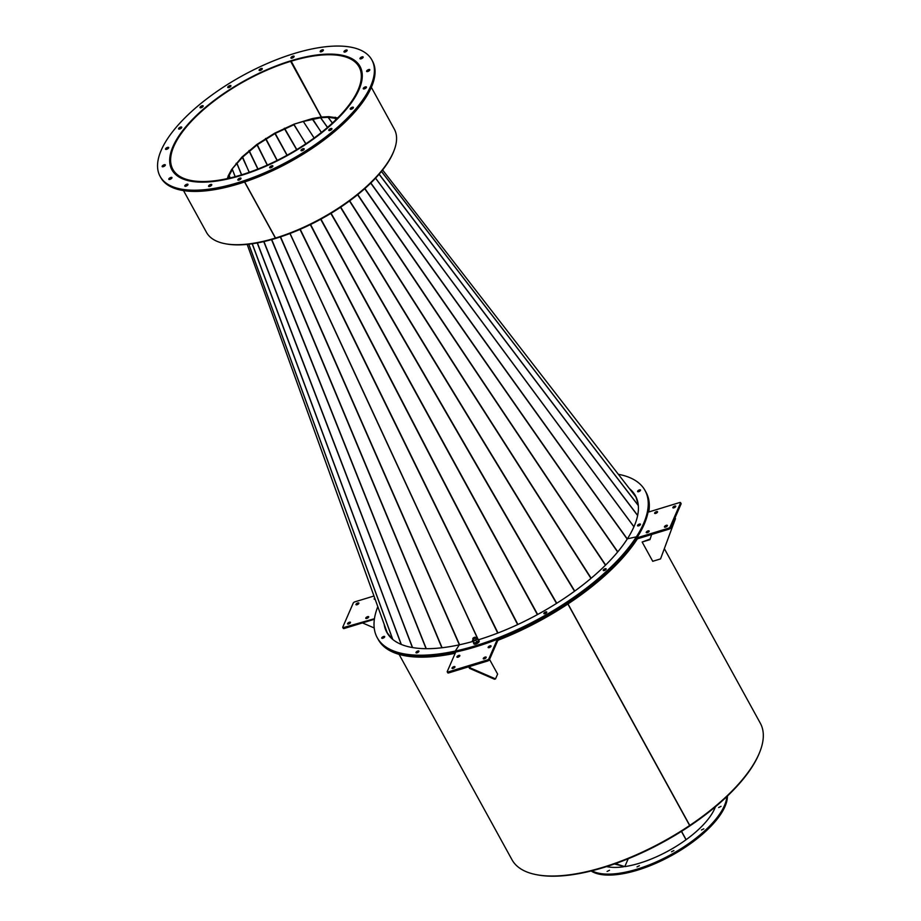 <?xml version="1.0" encoding="UTF-8"?>
<svg xmlns="http://www.w3.org/2000/svg" width="921" height="921" viewBox="0 0 921 921"><rect width="100%" height="100%" fill="white"/><g stroke="black" fill="none" stroke-linecap="round" stroke-linejoin="round"><path stroke-width="1.38" d="M759.572 752.503A140.786 56.538 151.2 0 1 699.672 819.045A140.786 56.538 151.2 0 1 537.104 874.8M681.425 831.387L686.018 839.756M681.54 831.318L686.133 839.676M567.877 604.003L689.645 825.504A141.696 56.895 151.2 0 1 511.995 859.765L399.092 654.382M388.869 635.478A141.696 56.895 151.2 0 1 387.499 633.291A141.696 56.895 151.2 0 1 385.162 627.051M607.112 871.439L609.506 870.264L607.112 871.439M636.998 866.914L639.393 865.728L636.998 866.914M671.513 851.752L673.907 850.567L671.513 851.752M701.411 830.005L703.805 828.831L701.411 830.005M718.679 807.521L721.074 806.336L718.679 807.521M715.41 806.784A68.292 27.423 151.2 0 1 624.737 866.626M623.402 866.822A68.292 27.423 151.2 0 1 606.605 866.592M727.417 796.055A79.551 31.947 151.2 0 1 727.417 796.274A79.551 31.947 151.2 0 1 671.202 855.747A79.551 31.947 151.2 0 1 591.109 870.99M726.842 796.596A79.551 31.947 151.2 0 1 670.891 854.665A79.551 31.947 151.2 0 1 591.881 870.794M674.759 518.442L675.208 519.248L675.484 518.604L660.541 558.909L652.736 561.292L642.144 542.02L649.95 539.637L651.665 534.479M675.208 519.248L660.541 558.909M675.047 517.798L675.484 518.604M642.144 542.02L650.203 539.004M468.674 666.792L469.537 668.37L470.573 668.047L495.521 678.915L497.616 674.091L489.546 659.424M469.537 668.37L494.473 679.226L495.521 678.915M469.71 666.47L470.573 668.047M362.46 622.907L374.214 627.972M665.376 527.146A1.646 0.668 151.2 0 1 666.827 526.294A1.646 0.668 151.2 0 1 666.988 526.248M665.538 527.1A1.646 0.668 151.2 0 1 664.467 527.008A1.646 0.668 151.2 0 1 666.297 525.327A1.646 0.668 151.2 0 1 667.368 525.419A1.646 0.668 151.2 0 1 665.538 527.1M673.758 507.885A1.646 0.668 151.2 0 1 675.22 507.045A1.646 0.668 151.2 0 1 675.369 506.999M673.919 507.839A1.646 0.668 151.2 0 1 672.86 507.759A1.646 0.668 151.2 0 1 674.69 506.078A1.646 0.668 151.2 0 1 675.749 506.17A1.646 0.668 151.2 0 1 673.919 507.839M655.545 513.458A1.646 0.668 151.2 0 1 657.007 512.606A1.646 0.668 151.2 0 1 657.157 512.571M655.706 513.411A1.646 0.668 151.2 0 1 654.647 513.319A1.646 0.668 151.2 0 1 656.477 511.65A1.646 0.668 151.2 0 1 657.536 511.731A1.646 0.668 151.2 0 1 655.706 513.411M647.164 532.706A1.646 0.668 151.2 0 1 648.614 531.866A1.646 0.668 151.2 0 1 648.775 531.82M647.325 532.66A1.646 0.668 151.2 0 1 646.254 532.58A1.646 0.668 151.2 0 1 648.085 530.899A1.646 0.668 151.2 0 1 649.155 530.991A1.646 0.668 151.2 0 1 647.325 532.66M638.506 491.71A1.646 0.668 151.2 0 1 639.957 490.858A1.646 0.668 151.2 0 1 640.118 490.812A1.646 0.668 151.2 0 0 639.957 490.858A1.646 0.668 151.2 0 0 638.506 491.71M638.46 525.903A1.646 0.668 151.2 0 1 639.922 525.051A1.646 0.668 151.2 0 1 640.083 525.005A1.646 0.668 151.2 0 0 639.922 525.051A1.646 0.668 151.2 0 0 638.46 525.903M635.939 496.718A141.846 56.952 -28.8 0 0 634.465 494.589M635.686 496.223A141.846 56.952 -28.8 0 0 630.609 490.133A141.846 56.952 -28.8 0 1 635.686 496.223M648.787 511.949A152.794 61.362 151.2 0 0 646.093 492.39L645.563 491.423A152.794 61.362 151.2 0 1 648.154 511.592L648.326 511.926M648.154 511.592A1.497 0.599 151.2 0 0 648.177 511.788A1.497 0.599 151.2 0 0 649.144 511.869L679.606 502.555A1.497 0.599 -28.8 0 1 680.561 502.636A1.497 0.599 -28.8 0 1 680.55 502.958L670.074 527.031L670.603 527.998A1.497 0.599 151.2 0 1 668.957 529.195L637.39 538.843L636.86 537.887A152.794 61.362 151.2 0 1 498.491 638.886L499.021 639.853A1.497 0.599 -28.8 0 0 497.582 640.97L489.408 659.758A1.497 0.599 151.2 0 1 487.762 660.956L448.734 672.894A1.497 0.599 151.2 0 1 447.767 672.814L447.238 671.846A1.497 0.599 -28.8 0 0 448.205 671.927L448.734 672.894M680.815 503.442A1.497 0.599 151.2 0 1 681.103 503.603A1.497 0.599 151.2 0 1 681.08 503.925L670.603 527.998M668.957 529.195L668.427 528.228L636.86 537.887M668.427 528.228A1.497 0.599 -28.8 0 0 670.074 527.031M452.959 668.45A1.646 0.668 151.2 0 1 454.571 667.564M452.073 667.955A1.646 0.668 151.2 0 1 453.535 666.769A1.646 0.668 151.2 0 1 454.951 666.723A1.646 0.668 151.2 0 1 454.928 667.08A1.646 0.668 151.2 0 1 453.466 668.278A1.646 0.668 151.2 0 1 452.05 668.324A1.646 0.668 151.2 0 1 452.073 667.955M484.181 658.906A1.646 0.668 151.2 0 1 485.793 658.008M483.295 658.411A1.646 0.668 151.2 0 1 484.757 657.226A1.646 0.668 151.2 0 1 486.173 657.18A1.646 0.668 151.2 0 1 486.15 657.536A1.646 0.668 151.2 0 1 484.688 658.734A1.646 0.668 151.2 0 1 483.272 658.768A1.646 0.668 151.2 0 1 483.295 658.411M489.074 647.67A1.646 0.668 151.2 0 1 490.686 646.784M488.176 647.187A1.646 0.668 151.2 0 1 489.65 645.989A1.646 0.668 151.2 0 1 491.054 645.955A1.646 0.668 151.2 0 1 491.043 646.312A1.646 0.668 151.2 0 1 489.581 647.498A1.646 0.668 151.2 0 1 488.165 647.544A1.646 0.668 151.2 0 1 488.176 647.187M457.852 657.214A1.646 0.668 151.2 0 1 459.464 656.328M456.966 656.731A1.646 0.668 151.2 0 1 458.428 655.533A1.646 0.668 151.2 0 1 459.844 655.499A1.646 0.668 151.2 0 1 459.821 655.856A1.646 0.668 151.2 0 1 458.359 657.041A1.646 0.668 151.2 0 1 456.943 657.087A1.646 0.668 151.2 0 1 456.966 656.731M604.164 570.571A1.646 0.668 151.2 0 1 605.776 569.673A1.646 0.668 151.2 0 0 604.164 570.571M544.783 613.743A1.646 0.668 151.2 0 1 546.406 612.856A1.646 0.668 151.2 0 0 544.783 613.743M637.39 538.843A152.794 61.362 151.2 0 1 499.021 639.853M497.582 640.97L497.052 640.003L488.878 658.791L489.408 659.758M487.762 660.956L487.232 659.989L448.205 671.927M447.238 671.846A1.497 0.599 -28.8 0 1 447.249 671.524L455.722 652.056A152.794 61.362 151.2 0 1 377.771 638.644A152.794 61.362 151.2 0 0 455.814 652.033A152.794 61.362 151.2 0 0 636.895 537.818A152.794 61.362 151.2 0 0 645.563 491.423L645.034 490.467A152.794 61.362 151.2 0 1 636.365 536.851L636.895 537.818L636.365 536.851L627.385 538.808A141.846 56.952 -28.8 0 0 635.432 495.74A141.846 56.952 -28.8 0 0 629.446 488.648M487.232 659.989A1.497 0.599 -28.8 0 0 488.878 658.791M497.052 640.003A1.497 0.599 151.2 0 1 498.491 638.886M356.864 604.786A1.646 0.668 151.2 0 1 358.327 603.934A1.646 0.668 151.2 0 1 358.476 603.9M357.797 602.979A1.646 0.668 151.2 0 1 358.856 603.059A1.646 0.668 151.2 0 1 357.026 604.74A1.646 0.668 151.2 0 1 355.966 604.648A1.646 0.668 151.2 0 1 357.797 602.979M348.483 624.035A1.646 0.668 151.2 0 1 349.934 623.195A1.646 0.668 151.2 0 1 350.095 623.149M349.404 622.228A1.646 0.668 151.2 0 1 350.475 622.32A1.646 0.668 151.2 0 1 348.645 623.989A1.646 0.668 151.2 0 1 347.574 623.908A1.646 0.668 151.2 0 1 349.404 622.228M366.696 618.475A1.646 0.668 151.2 0 1 368.147 617.623A1.646 0.668 151.2 0 1 368.308 617.577M367.617 616.656A1.646 0.668 151.2 0 1 368.688 616.748A1.646 0.668 151.2 0 1 366.857 618.428A1.646 0.668 151.2 0 1 365.787 618.336A1.646 0.668 151.2 0 1 367.617 616.656M418.364 651.999A1.646 0.668 151.2 0 1 418.525 651.953A1.646 0.668 151.2 0 0 418.364 651.999A1.646 0.668 151.2 0 0 416.914 652.839A1.646 0.668 151.2 0 1 418.364 651.999M384.138 637.447A1.646 0.668 151.2 0 1 384.287 637.401A1.646 0.668 151.2 0 0 384.138 637.447A1.646 0.668 151.2 0 0 382.675 638.288A1.646 0.668 151.2 0 1 384.138 637.447M386.383 630.977A141.846 56.952 -28.8 0 0 387.396 633.36M384.817 626.119A141.846 56.952 -28.8 0 0 387.108 632.888A141.846 56.952 -28.8 0 1 384.817 626.119M455.204 653.242A152.794 61.362 151.2 0 1 378.301 639.611L377.23 637.689A152.794 61.362 151.2 0 1 377.817 606.697M374.375 619.269L344.258 628.479A1.497 0.599 151.2 0 1 343.291 628.398L342.762 627.431A1.497 0.599 -28.8 0 0 343.729 627.512L344.258 628.479M374.456 618.693L343.729 627.512M342.762 627.431A1.497 0.599 -28.8 0 1 342.773 627.109L353.25 603.048A1.497 0.599 -28.8 0 1 354.907 601.839L373.961 596.014M375.112 599.203A1.646 0.668 151.2 0 1 374.179 599.087A1.646 0.668 151.2 0 1 374.72 598.097M614.411 863.979L624.795 866.615L628.214 858.752M615.378 863.645L624.795 866.615M567.992 603.923L689.771 825.423A141.696 56.895 151.2 0 0 760.332 723.238L664.363 548.686M631.092 490.766A141.696 56.895 151.2 0 1 635.824 496.776A141.696 56.895 151.2 0 1 636.941 499.101M241.003 175.497L240.968 175.427A107.17 43.034 151.2 0 1 172.066 169.763A107.17 43.034 151.2 0 1 290.852 60.867L290.921 60.982M244.56 181.978L275.402 238.067A107.17 43.034 151.2 0 1 206.5 232.403L183.521 190.601M241.244 175.071L241.175 174.955A106.272 42.677 151.2 0 1 172.849 169.326A106.272 42.677 151.2 0 1 290.645 61.35L321.279 117.071M393.704 151.389A106.272 42.677 151.2 0 1 392.91 153.335A106.272 42.677 151.2 0 1 319.76 219.762A106.272 42.677 151.2 0 1 225.622 243.8M337.086 118.556L328.175 117.289L320.658 117.715L303.308 121.468L314.13 138L303.308 121.468L294.133 124.128L312.403 118.544L320.865 117.105L328.705 116.656L337.696 117.934M228.385 175.462L229.191 175.37L230.158 177.949L229.191 175.37L232.345 169.556L231.528 169.648L228.408 175.531M305.899 143.768L293.903 124.738L275.149 133.476L257.339 144.701L242.637 157.111L231.643 169.487L241.947 157.042L256.832 144.47L274.723 133.165L294.133 124.128M235.12 176.694L232.403 169.464L235.212 176.671M638.667 491.664A1.646 0.668 151.2 0 1 637.597 491.572A1.646 0.668 151.2 0 1 639.427 489.903A1.646 0.668 151.2 0 1 640.498 489.984A1.646 0.668 151.2 0 1 638.667 491.664M638.621 525.856A1.646 0.668 151.2 0 1 637.562 525.764A1.646 0.668 151.2 0 1 639.393 524.084A1.646 0.668 151.2 0 1 640.452 524.176A1.646 0.668 151.2 0 1 638.621 525.856M618.348 474.303A152.794 61.362 151.2 0 1 645.034 490.467M603.278 570.076A1.646 0.668 151.2 0 1 604.74 568.89A1.646 0.668 151.2 0 1 606.156 568.844A1.646 0.668 151.2 0 1 606.133 569.201A1.646 0.668 151.2 0 1 604.671 570.398A1.646 0.668 151.2 0 1 603.255 570.433A1.646 0.668 151.2 0 1 603.278 570.076M543.897 613.259A1.646 0.668 151.2 0 1 545.359 612.062A1.646 0.668 151.2 0 1 546.775 612.028A1.646 0.668 151.2 0 1 546.763 612.384A1.646 0.668 151.2 0 1 545.301 613.57A1.646 0.668 151.2 0 1 543.885 613.616A1.646 0.668 151.2 0 1 543.897 613.259M478.103 639.888A141.846 56.952 -28.8 0 0 627.385 538.808L636.365 536.851A152.794 61.362 151.2 0 1 455.285 651.066L455.814 652.033L455.285 651.066L459.291 644.827A141.846 56.952 -28.8 0 0 472.957 641.407M477.423 643.33A1.646 0.668 151.2 0 1 476.779 643.675M417.835 651.032A1.646 0.668 151.2 0 1 418.905 651.124A1.646 0.668 151.2 0 1 417.075 652.805A1.646 0.668 151.2 0 1 416.004 652.713A1.646 0.668 151.2 0 1 417.835 651.032M383.608 636.48A1.646 0.668 151.2 0 1 384.667 636.572A1.646 0.668 151.2 0 1 382.837 638.253A1.646 0.668 151.2 0 1 381.766 638.161A1.646 0.668 151.2 0 1 383.608 636.48M384.138 624.231A141.846 56.952 -28.8 0 0 386.843 632.405A141.846 56.952 -28.8 0 0 459.291 644.827L455.285 651.066A152.794 61.362 151.2 0 1 377.23 637.689M353.273 107.907A1.796 0.725 -28.8 0 0 353.376 107.354A1.796 0.725 -28.8 0 0 351.96 107.354A1.796 0.725 -28.8 0 0 350.325 108.54A1.796 0.725 -28.8 0 0 350.222 109.092A1.796 0.725 -28.8 0 0 351.638 109.092A1.796 0.725 -28.8 0 0 353.273 107.907M351.638 109.092A1.796 0.725 151.2 0 1 352.616 108.551M331.825 129.193A1.796 0.725 -28.8 0 0 331.928 128.641A1.796 0.725 -28.8 0 0 330.512 128.641A1.796 0.725 -28.8 0 0 328.878 129.838A1.796 0.725 -28.8 0 0 328.774 130.379A1.796 0.725 -28.8 0 0 330.19 130.391A1.796 0.725 -28.8 0 0 331.825 129.193M330.19 130.391A1.796 0.725 151.2 0 1 331.18 129.849M304.08 149.375A1.796 0.725 -28.8 0 0 304.183 148.822A1.796 0.725 -28.8 0 0 302.767 148.811A1.796 0.725 -28.8 0 0 301.132 150.008A1.796 0.725 -28.8 0 0 301.029 150.56A1.796 0.725 -28.8 0 0 302.445 150.56A1.796 0.725 -28.8 0 0 304.08 149.375M302.445 150.56A1.796 0.725 151.2 0 1 303.435 150.019M272.754 166.459A1.796 0.725 -28.8 0 0 272.858 165.907A1.796 0.725 -28.8 0 0 271.442 165.907A1.796 0.725 -28.8 0 0 269.795 167.104A1.796 0.725 -28.8 0 0 269.692 167.645A1.796 0.725 -28.8 0 0 271.108 167.657A1.796 0.725 -28.8 0 0 272.754 166.459M271.119 167.645A1.796 0.725 151.2 0 1 272.098 167.104M240.899 178.778A1.796 0.725 -28.8 0 0 241.003 178.237A1.796 0.725 -28.8 0 0 239.587 178.225A1.796 0.725 -28.8 0 0 237.952 179.422A1.796 0.725 -28.8 0 0 237.848 179.975A1.796 0.725 -28.8 0 0 239.264 179.975A1.796 0.725 -28.8 0 0 240.899 178.778M239.264 179.975A1.796 0.725 151.2 0 1 240.243 179.434M211.646 185.144A1.796 0.725 -28.8 0 0 211.749 184.591A1.796 0.725 -28.8 0 0 210.333 184.591A1.796 0.725 -28.8 0 0 208.699 185.777A1.796 0.725 -28.8 0 0 208.595 186.33A1.796 0.725 -28.8 0 0 210.011 186.33A1.796 0.725 -28.8 0 0 211.646 185.144M210.011 186.33A1.796 0.725 151.2 0 1 210.99 185.789M187.861 184.902A1.796 0.725 -28.8 0 0 187.965 184.361A1.796 0.725 -28.8 0 0 186.549 184.35A1.796 0.725 -28.8 0 0 184.902 185.547A1.796 0.725 -28.8 0 0 184.81 186.1A1.796 0.725 -28.8 0 0 186.215 186.1A1.796 0.725 -28.8 0 0 187.861 184.902M186.226 186.1A1.796 0.725 151.2 0 1 187.205 185.558M171.859 178.11A1.796 0.725 -28.8 0 0 171.962 177.557A1.796 0.725 -28.8 0 0 170.546 177.557A1.796 0.725 -28.8 0 0 168.911 178.743A1.796 0.725 -28.8 0 0 168.808 179.296A1.796 0.725 -28.8 0 0 170.224 179.296A1.796 0.725 -28.8 0 0 171.859 178.11M170.224 179.296A1.796 0.725 151.2 0 1 171.202 178.755M165.216 165.4A1.796 0.725 -28.8 0 0 165.32 164.859A1.796 0.725 -28.8 0 0 163.903 164.847A1.796 0.725 -28.8 0 0 162.269 166.045A1.796 0.725 -28.8 0 0 162.165 166.597A1.796 0.725 -28.8 0 0 163.581 166.597A1.796 0.725 -28.8 0 0 165.216 165.4M163.581 166.597A1.796 0.725 151.2 0 1 164.571 166.056M168.589 148.039A1.796 0.725 -28.8 0 0 168.693 147.498A1.796 0.725 -28.8 0 0 167.277 147.487A1.796 0.725 -28.8 0 0 165.63 148.684A1.796 0.725 -28.8 0 0 165.527 149.237A1.796 0.725 -28.8 0 0 166.943 149.237A1.796 0.725 -28.8 0 0 168.589 148.039M166.954 149.237A1.796 0.725 151.2 0 1 167.933 148.695M181.633 127.72A1.796 0.725 -28.8 0 0 181.736 127.179A1.796 0.725 -28.8 0 0 180.32 127.167A1.796 0.725 -28.8 0 0 178.674 128.364A1.796 0.725 -28.8 0 0 178.57 128.905A1.796 0.725 -28.8 0 0 179.986 128.917A1.796 0.725 -28.8 0 0 181.633 127.72M179.986 128.917A1.796 0.725 151.2 0 1 180.977 128.376M203.069 106.433A1.796 0.725 -28.8 0 0 203.173 105.88A1.796 0.725 -28.8 0 0 201.757 105.88A1.796 0.725 -28.8 0 0 200.122 107.078A1.796 0.725 -28.8 0 0 200.018 107.619A1.796 0.725 -28.8 0 0 201.434 107.63A1.796 0.725 -28.8 0 0 203.069 106.433M201.434 107.619A1.796 0.725 151.2 0 1 202.424 107.089M230.814 86.252A1.796 0.725 -28.8 0 0 230.918 85.711A1.796 0.725 -28.8 0 0 229.502 85.699A1.796 0.725 -28.8 0 0 227.867 86.896A1.796 0.725 -28.8 0 0 227.763 87.437A1.796 0.725 -28.8 0 0 229.179 87.449A1.796 0.725 -28.8 0 0 230.814 86.252M229.179 87.449A1.796 0.725 151.2 0 1 230.169 86.908M262.151 69.167A1.796 0.725 -28.8 0 0 262.255 68.615A1.796 0.725 -28.8 0 0 260.839 68.615A1.796 0.725 -28.8 0 0 259.204 69.812A1.796 0.725 -28.8 0 0 259.1 70.353A1.796 0.725 -28.8 0 0 260.516 70.364A1.796 0.725 -28.8 0 0 262.151 69.167M260.516 70.364A1.796 0.725 151.2 0 1 261.495 69.823M294.006 56.837A1.796 0.725 -28.8 0 0 294.11 56.296A1.796 0.725 -28.8 0 0 292.694 56.285A1.796 0.725 -28.8 0 0 291.048 57.482A1.796 0.725 -28.8 0 0 290.944 58.035A1.796 0.725 -28.8 0 0 292.36 58.035A1.796 0.725 -28.8 0 0 294.006 56.837M292.371 58.035A1.796 0.725 151.2 0 1 293.35 57.493M323.259 50.482A1.796 0.725 -28.8 0 0 323.352 49.941A1.796 0.725 -28.8 0 0 321.936 49.93A1.796 0.725 -28.8 0 0 320.301 51.127A1.796 0.725 -28.8 0 0 320.197 51.668A1.796 0.725 -28.8 0 0 321.613 51.68A1.796 0.725 -28.8 0 0 323.259 50.482M321.613 51.68A1.796 0.725 151.2 0 1 322.603 51.139M347.044 50.713A1.796 0.725 -28.8 0 0 347.148 50.171A1.796 0.725 -28.8 0 0 345.732 50.16A1.796 0.725 -28.8 0 0 344.086 51.357A1.796 0.725 -28.8 0 0 343.994 51.91A1.796 0.725 -28.8 0 0 345.41 51.91A1.796 0.725 -28.8 0 0 347.044 50.713M345.41 51.91A1.796 0.725 151.2 0 1 346.388 51.369M363.047 57.516A1.796 0.725 -28.8 0 0 363.139 56.975A1.796 0.725 -28.8 0 0 361.734 56.964A1.796 0.725 -28.8 0 0 360.088 58.161A1.796 0.725 -28.8 0 0 359.984 58.702A1.796 0.725 -28.8 0 0 361.4 58.714A1.796 0.725 -28.8 0 0 363.047 57.516M361.4 58.714A1.796 0.725 151.2 0 1 362.39 58.173M369.678 70.215A1.796 0.725 -28.8 0 0 369.781 69.674A1.796 0.725 -28.8 0 0 368.365 69.662A1.796 0.725 -28.8 0 0 366.731 70.859A1.796 0.725 -28.8 0 0 366.627 71.412A1.796 0.725 -28.8 0 0 368.043 71.412A1.796 0.725 -28.8 0 0 369.678 70.215M368.043 71.412A1.796 0.725 151.2 0 1 369.033 70.871M366.316 87.576A1.796 0.725 -28.8 0 0 366.42 87.035A1.796 0.725 -28.8 0 0 365.004 87.023A1.796 0.725 -28.8 0 0 363.369 88.22A1.796 0.725 -28.8 0 0 363.265 88.773A1.796 0.725 -28.8 0 0 364.681 88.773A1.796 0.725 -28.8 0 0 366.316 87.576M364.681 88.773A1.796 0.725 151.2 0 1 365.66 88.232M353.94 99.019A107.32 43.091 -28.8 0 0 360.019 66.427A107.32 43.091 -28.8 0 0 275.69 66.082A107.32 43.091 -28.8 0 0 178.018 137.252A107.32 43.091 -28.8 0 0 171.928 169.832A107.32 43.091 -28.8 0 0 256.257 170.178A107.32 43.091 -28.8 0 0 353.94 99.019M360.341 67.037A107.32 43.091 -28.8 0 0 359.271 65.472M160.093 176.337L160.761 177.546A120.824 48.514 -28.8 0 0 255.693 177.937A120.824 48.514 -28.8 0 0 365.672 97.81A120.824 48.514 -28.8 0 0 372.521 61.131L371.854 59.923A120.824 48.514 -28.8 0 0 276.922 59.531A120.824 48.514 -28.8 0 0 166.943 139.658A120.824 48.514 -28.8 0 0 160.093 176.337A120.824 48.514 -28.8 0 0 255.036 176.728A120.824 48.514 -28.8 0 0 365.004 96.613A120.824 48.514 -28.8 0 0 371.854 59.923M171.525 168.693A107.32 43.091 -28.8 0 0 172.273 170.431M633.959 526.731L375.584 178.133M382.606 169.982L635.962 497.052L382.606 169.982L635.962 497.052L638.207 504.547M375.538 178.179L633.924 526.8M478.31 639.83L290.057 233.474M227.372 178.582L228.35 175.543L229.191 175.37L228.224 178.398M289.942 233.508L478.183 639.865M247.173 244.399L387.2 632.727L247.173 244.399L387.257 632.819L392.185 638.967M397.481 642.628L395.005 641.12M321.417 117.059L290.99 60.832A107.17 43.034 151.2 0 1 359.892 66.508A107.17 43.034 151.2 0 1 241.095 175.393L241.129 175.451M244.687 181.932L275.529 238.032A107.17 43.034 151.2 0 0 394.326 129.147L371.347 87.345M290.771 61.316A106.272 42.677 151.2 0 1 359.098 66.934A106.272 42.677 151.2 0 1 241.302 174.909L241.095 175.393M473.06 638.184A1.497 0.599 -28.8 0 0 472.83 638.84A1.497 0.599 -28.8 0 0 473.855 638.898A1.497 0.599 -28.8 0 0 475.224 638.046A1.497 0.599 -28.8 0 0 475.455 637.39A1.497 0.599 -28.8 0 0 474.43 637.332A1.497 0.599 -28.8 0 0 473.06 638.184M472.83 638.84L473.59 640.233A1.497 0.599 -28.8 0 0 474.626 640.291A1.497 0.599 -28.8 0 0 475.996 639.439A1.497 0.599 -28.8 0 0 476.226 638.794L475.455 637.39M478.126 639.922A2.717 1.094 151.2 0 1 478.356 640.13A2.717 1.094 151.2 0 1 478.402 640.429A2.717 1.094 151.2 0 1 478.644 640.659A2.717 1.094 151.2 0 1 478.218 641.833A2.717 1.094 151.2 0 1 475.754 643.388A2.717 1.094 151.2 0 1 473.878 643.284A2.717 1.094 151.2 0 1 473.831 642.962M477.93 641.304A2.717 1.094 151.2 0 1 477.02 642.075L478.379 640.567A2.717 1.094 151.2 0 1 477.93 641.304M476.848 642.19A2.717 1.094 151.2 0 1 474.591 643.054L477.02 642.075M474.442 643.054A2.717 1.094 151.2 0 1 473.59 642.743A2.717 1.094 151.2 0 1 473.544 642.409L474.591 643.054M478.39 640.21A3.005 1.209 151.2 0 1 478.897 640.521A3.005 1.209 151.2 0 1 478.425 641.822A3.005 1.209 151.2 0 1 475.697 643.537A3.005 1.209 151.2 0 1 473.636 643.411A3.005 1.209 151.2 0 1 473.636 642.835M478.955 640.797A3.005 1.209 151.2 0 1 479.162 641.004A3.005 1.209 151.2 0 1 478.69 642.305A3.005 1.209 151.2 0 1 475.961 644.009A3.005 1.209 151.2 0 1 473.901 643.894A3.005 1.209 151.2 0 1 473.831 643.618M478.379 640.567L477.377 638.575L475.835 638.08M473.233 639.577L472.438 640.452L473.544 642.409M472.438 640.452L474.488 643.088M473.429 641.166L475.892 640.222L476.951 642.144M475.892 640.222L477.377 638.575M681.08 503.925L680.55 502.958M241.532 174.84L236.87 163.408L236.11 163.42M241.636 174.806L236.95 163.316L236.26 163.247M249.188 172.319L242.637 157.111L241.947 157.042M249.303 172.285L242.131 156.869M257.857 169.084L248.912 150.676M257.984 169.027L249.119 150.503M267.251 165.112L256.832 144.47M267.389 165.055L257.063 144.309M277.083 160.473L265.501 138.587M277.221 160.404L265.755 138.426M286.995 155.281L274.723 133.165M287.133 155.2L274.988 133.027M296.654 149.663L284.255 128.341M296.792 149.582L284.52 128.215M305.772 143.849L293.868 124.231M321.348 132.497L312.403 118.544M637.631 515.541L379.072 174.253M321.452 132.417L312.323 119.108L312.645 118.487M327.473 127.443L320.531 117.727L320.865 117.105M327.554 127.374L320.658 117.715L321.084 117.082M332.343 123.092L328.072 117.289L328.498 116.656M332.412 123.034L328.175 117.289L328.705 116.656M335.969 119.649L334.611 117.853L335.129 117.22M336.015 119.603L334.703 117.865L335.302 117.243M381.478 171.387L638.299 505.41M638.311 505.537L381.432 171.444M379.153 174.161L637.654 515.392M370.841 182.98L627.305 538.946M497.708 633.084L299.97 229.41M627.189 539.107L370.714 183.106M364.889 188.54L617.784 551.829M617.634 552.001L364.716 188.69M357.797 194.561L605.638 565.034M605.465 565.218L357.601 194.722M349.692 200.824L591.178 578.227M590.971 578.4L349.473 200.985M340.724 207.133L574.762 591.075M574.531 591.236L340.482 207.283M331.076 213.281L556.768 603.255M556.514 603.416L330.823 213.43M320.945 219.117L537.657 614.48M537.404 614.629L320.681 219.267M310.584 224.494L517.901 624.473M517.637 624.599L310.319 224.632M300.223 229.294L497.973 632.98M280.548 236.87L459.591 644.769M459.349 644.815L280.318 236.95M271.741 239.564L442.08 647.751M441.861 647.774L271.522 239.621M263.936 241.555L426.273 648.695M426.078 648.683L263.751 241.601M257.385 242.925L412.562 647.567M412.401 647.544L257.235 242.948M252.285 243.766L401.303 644.447M401.165 644.389L252.181 243.777M248.831 244.215L392.795 639.485M392.691 639.404L248.774 244.226M388.236 634.627L387.499 633.291M681.103 503.603L680.561 502.636M636.561 498.111L635.824 496.776M173.16 171.755L172.066 169.763M360.986 68.499L359.892 66.508"/></g></svg>
